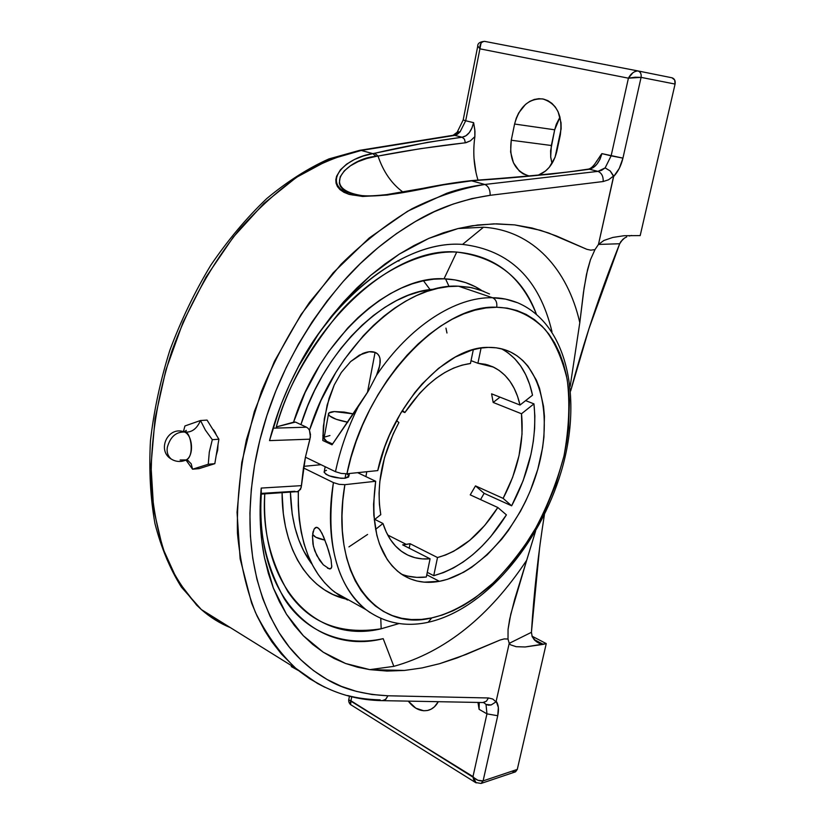 <?xml version="1.0" encoding="UTF-8"?>
<svg xmlns="http://www.w3.org/2000/svg" width="825" height="825" viewBox="0 0 825 825"><rect width="100%" height="100%" fill="white"/><g stroke="black" fill="none" stroke-linecap="round" stroke-linejoin="round"><path stroke-width="1.24" d="M181.882 431.32L184.614 432.042C190.936 430.712 195.401 458.38 184.934 460.474C180.108 462.175 175.519 461.691 171.146 458.999L173.157 460.113L171.146 458.999C167.815 455.957 166.547 452.028 167.351 447.202C170.342 436.765 176.096 431.712 184.614 432.042C176.096 431.712 170.342 436.765 167.351 447.202C166.547 452.028 167.815 455.957 171.146 458.999C157.08 450.801 167.011 427.195 182.707 431.403L184.614 432.042C191.596 432.733 196.886 428.887 200.485 420.513L207.065 420.1L218.893 439.209L214.82 463.671L199.103 468.631L192.555 469.219L186.058 460.123L192.555 469.219L191.194 463.774L187.512 460.164L191.194 463.774L192.555 469.219L208.251 464.258L209.303 452.079L212.314 439.694L205.404 430.134L200.485 420.513C196.886 428.887 191.596 432.733 184.614 432.042C192.937 435.559 194.071 456.019 186.161 459.917L180.128 459.999M483.852 291.359L471.642 287.657L458.535 286.203L492.525 297.732L458.535 286.203C405.312 282.758 334.568 347.655 309.457 430.289L310.406 436.879L305.415 457.194L335.476 471.694C340.189 449.512 347.748 427.866 358.174 406.787L332.021 444.799L322.802 440.498L323.39 426.113L327.154 404.972L334.269 384.904L341.323 372.477L350.677 361.525L362.598 353.543C367.651 351.491 371.817 351.11 375.076 352.378L377.52 353.894L379.17 356.091L380.036 358.803L379.851 365.073L376.52 375.293L368.239 391.194L332.021 444.799L322.802 440.498L324.297 418.966L329.113 398.155L334.269 384.904L341.323 372.477L350.677 361.525L359.401 355.101L369.177 351.749L375.076 352.378L367.445 392.504L375.076 352.378C378.603 353.801 380.315 356.947 380.222 361.835L379.057 368.404L376.52 375.293C409.695 325.937 455.761 296.68 492.525 297.732L505.56 299.104L517.657 302.765C509.015 299.392 500.641 297.712 492.525 297.732C495.918 299.372 497.31 302.548 496.712 307.251C512.459 307.694 529.578 313.706 545.026 329.371C554.792 341.808 562.176 358.483 567.198 379.407C570.127 402.713 569.064 428.237 563.991 455.967C556.504 483.759 546.088 509.613 532.744 533.548C518.492 555.277 503.869 573.117 488.864 587.06C466.909 605.21 447.521 614.316 431.753 617.904L428.103 622.308L431.753 617.904C375.416 632.301 329.33 573.488 344.871 484.667L339.075 484.337L333.424 482.604C325.524 542.066 336.115 584.203 365.197 609.005M406.354 544.428L387.719 535.002L406.354 544.428L402.652 544.871L430.083 558.783L402.652 544.871L410.097 543.716L437.508 557.535L410.097 543.716L406.354 544.428M497.826 507.509C480.532 534.476 460.433 551.162 437.508 557.535L433.733 575.675C461.536 567.868 485.76 547.594 506.406 514.872L497.826 507.509L470.24 494.866L497.826 507.509L484.698 525.463L469.796 540.292L453.812 551.193L445.644 554.967L437.508 557.535L433.733 575.675L427.288 572.344L433.733 575.675L443.603 572.56L453.472 567.961L463.238 561.959L472.777 554.668L481.965 546.191L490.7 536.652L506.406 514.872L497.826 507.509M475.489 485.894L470.24 494.866L475.489 485.894L503.126 498.372L475.489 485.894L484.131 493.329L511.644 505.818C529.877 471.302 537.312 437.322 533.95 403.879L525.618 400.62L533.95 403.879L521.493 413.758C524.257 441.437 518.131 469.642 503.126 498.372L511.644 505.818L484.131 493.329L475.489 485.894M493.175 402.445L521.493 413.758L493.175 402.445L500.002 397.145L493.175 402.445L491.597 393.834L520.008 405.044L491.597 393.834L493.175 402.445M507.736 352.615L514.707 358.658L520.73 366.073L525.731 374.725L529.671 384.481L532.527 395.185L520.008 405.044L517.533 396.289L514.171 388.338L509.953 381.305L504.921 375.293L499.135 370.404L492.649 366.723L485.533 364.32L477.902 363.258L481.068 348.016L477.902 363.258L471.034 360.659L477.902 363.258L493.484 367.104C506.952 373.962 515.8 386.605 520.008 405.044L532.527 395.185C527.804 372.859 517.43 357.39 501.383 348.769M324.277 471.467L324.132 472.271C327.659 476.211 334.63 478.211 345.036 478.252L345.881 473.828L345.036 478.252L348.614 477.025L348.738 475.633L347.016 474.014M347.799 422.225C336.672 420.08 330.217 417.471 328.443 414.367C328.175 412.809 330.144 411.871 334.383 411.572L328.907 412.995L328.628 414.82L329.567 415.893L336.229 419.296L347.799 422.225M324.184 437.415L323.978 438.549C324.545 440.333 327.432 442.148 332.64 443.994L326.69 441.334L323.957 437.993M423.483 280.768L430.114 289.668M445.954 328.144L446.964 333.011M367.579 534.445L348.923 546.893M213.51 429.784L215.201 432.486L213.51 429.784M216.346 435.095L215.201 432.486L216.346 435.095M217.656 450.244L218.047 444.283L217.656 450.244L217.047 450.285L217.656 450.244L216.171 455.575L217.656 450.244M481.862 290.586C470.797 283.222 458.174 279.304 444.015 278.819L456.741 252.068C494.588 255.513 521.101 276.158 536.312 314.005C522.998 277.778 496.475 257.132 456.741 252.068L444.015 278.819C390.194 275.107 318.966 339.488 293.556 422.204L276.293 426.948C305.023 325.627 392.607 245.932 456.741 252.068C416.646 250.027 370.343 277.107 337.941 314.366C306.075 354.007 285.532 391.535 276.293 426.948L295.443 422.08L293.556 422.204L305.116 392.514L320.131 364.506L328.752 351.471L347.81 327.938L358.04 317.635L368.631 308.437L379.448 300.403L390.421 293.597L401.435 288.049L412.387 283.79L423.194 280.83L433.764 279.18L444.015 278.819L455.153 279.933L465.682 282.624L475.509 286.832L481.862 290.586M381.171 628.784L380.779 618.368L381.171 628.784C340.096 635.126 309.035 622.792 287.966 591.803C269.981 560.412 262.257 527.773 264.784 493.876C260.153 589.607 317.821 644.366 381.171 628.784L399.104 623.535L381.171 628.784M320.069 464.269L320.017 464.795L320.069 464.269M434.218 289.235C384.502 291.555 323.256 351.182 300.919 424.617L307.694 405.89L314.624 390.442L322.544 375.571L331.382 361.453L341.003 348.243L351.295 336.105L362.134 325.153L373.374 315.521L384.893 307.302L396.557 300.548L408.22 295.319L419.76 291.658L434.218 289.235M290.421 492.247C291.225 522.359 298.464 546.398 312.149 564.362L303.631 550.842L298.722 539.674L294.886 527.381L292.205 514.078L290.421 492.247M551.966 331.681C539.457 279.056 509.654 249.965 462.567 244.406L483.512 227.226C532.991 230.422 567.703 269.311 579.8 322.647L570.188 386.296L579.8 322.647C567.703 269.311 532.991 230.422 483.512 227.226L462.567 244.406C408.901 240.199 338.147 289.957 297.186 369.002C326.648 308.117 398.619 239.498 462.567 244.406M489.514 293.989L479.851 289.874L469.497 287.255L458.535 286.203L448.387 286.615L437.931 288.327L427.226 291.349L416.377 295.659L405.467 301.28L394.597 308.148L383.862 316.243L373.364 325.504L363.217 335.858L344.324 359.483L335.785 372.56L320.904 400.599L309.457 430.289L308.168 428.412L309.457 430.289L310.489 434.538L309.932 439.178L269.528 440.612C276.035 415.346 285.708 390.607 298.567 366.403L289.606 384.419L281.738 402.889L275.034 421.668L269.528 440.612L279.417 409.004L269.528 440.612L309.932 439.178L305.415 457.194L301.476 485.647L261.216 488.07L260.164 506.385L260.37 524.195L261.834 541.375L264.516 557.824L268.373 573.416L273.353 588.06L279.397 601.683L286.45 614.192L294.432 625.546L303.27 635.673L312.881 644.562L323.204 652.173L334.135 658.484L345.603 663.496L357.534 667.208L369.827 669.642L393.845 666.352C444.912 652.008 489.194 616.636 526.701 560.227L535.569 531.166L526.701 560.227C489.194 616.636 444.912 652.008 393.845 666.352L383.192 638.663L393.845 666.352L369.827 669.642L387.059 671.065L404.446 670.447L421.998 667.941L439.673 663.671L465.95 654.493L500.125 640.014L504.25 638.901L508.014 639.035L509.221 643.345L496.021 701.858L492.762 699.023L488.452 697.971L387.956 695.774L371.982 694.506L356.41 691.381L341.385 686.369L327.02 679.439L313.469 670.581L300.867 659.814L289.358 647.161L279.077 632.672L270.157 616.419L262.721 598.517L256.884 579.067L252.759 558.247L250.408 536.209L249.913 513.171L251.305 489.338L254.616 464.949L259.823 440.272L266.898 415.563L275.767 391.102L286.368 367.135L298.557 343.932L312.221 321.75L327.185 300.826L343.293 281.366L360.35 263.567L378.17 247.583L396.557 233.547L415.305 221.574L434.218 211.736L453.121 204.074L471.817 198.598L490.163 195.308L603.188 181.531L608.551 179.788L613.656 175.962L598.465 244.437L594.98 249.604L590.783 250.161L586.833 249.305L556.535 236.012L540.427 230.288L514.676 224.895L496.578 223.833L477.716 224.988L458.071 228.546L483.512 227.226L458.071 228.546L443.468 232.753L428.732 238.425L458.071 228.546L472.127 225.761L493.927 223.853L514.676 224.895L532.032 228.009L548.594 232.97L586.833 249.305L590.783 250.161L594.98 249.604L590.463 259.71L587.575 269.569L584.11 287.894L579.8 322.647L583.471 292.308L586.503 274.302L590.463 259.71L594.98 249.604L598.465 244.437L619.699 243.746C599.961 293.05 583.605 342.138 570.642 391.009L588.998 328.597L619.699 243.746L598.465 244.437L603.9 240.467L612.789 237.445L624.092 235.713L640.19 235.589L675.077 84.067L641.077 77.375L635.137 77.22L628.413 78.179L611.129 155.843L622.937 158.132C621.153 165.639 618.059 171.775 613.645 176.54L610.211 170.971L605.137 167.898L597.95 171.373L484.811 184.47C460.958 188.378 436.662 196.484 411.953 208.787C387.358 223.493 363.701 242.003 340.983 264.351L309.602 302.208C290.617 330.186 274.539 359.968 261.37 391.555L246.448 439.612C239.797 471.879 236.796 503.085 237.456 533.228C240.178 562.258 246.18 588.699 255.492 612.542C266.454 634.58 279.871 653.163 295.742 668.271L309.684 678.758L324.596 687.122M399.31 254.11L428.732 238.425L413.975 245.551L399.31 254.11L384.852 264.062L370.703 275.344L399.31 254.11M343.798 301.641L370.703 275.344L356.978 287.904L343.798 301.641L331.258 316.48L319.481 332.289L343.798 301.641M298.567 366.403L319.481 332.289L308.55 348.975L298.567 366.403M370.136 612.624L366.042 609.675C337.951 588.421 323.895 539.406 333.424 482.604L303.466 467.919L305.415 457.194L335.476 471.694L341.137 473.416L346.933 473.767L377.757 470.59C391.432 405.333 446.273 346.325 488.317 347.397C496.093 347.263 503.271 348.697 509.829 351.698C543.097 367.177 553.039 421.286 536.333 474.158C519.822 527.082 478.758 573.849 439.395 581.326L426.783 574.788L439.395 581.326C424.793 583.997 411.799 581.367 400.434 573.447C378.118 556.029 369.868 525.308 375.684 481.274L365.918 476.623L375.684 481.274L344.871 484.667L339.075 484.337L333.424 482.604L303.466 467.919L301.156 487.688L298.33 491.556C297.526 538.653 309.664 572.199 334.744 592.185L352.502 602.106M480.552 499.589L484.131 493.329L480.552 499.589M401.476 574.169C409.221 577.129 417.502 578.077 426.319 577.015L430.083 558.783L422.297 558.886L414.841 557.659L407.828 555.112L401.373 551.234L395.567 546.078L390.514 539.684L386.286 532.125L382.975 523.493L375.561 529.372L382.975 523.493L374.767 519.389L382.975 523.493C387.049 536.271 393.484 545.727 402.26 551.873L402.26 551.873C410.458 557.452 419.729 559.752 430.083 558.783L426.319 577.015L416.811 577.376L407.684 576.097M409.19 548.192L410.097 543.716L409.19 548.192M374.199 519.832L380.779 514.645L379.397 504.292L379.067 493.257L379.809 481.697L384.491 457.741L393.185 433.929L398.887 422.555L396.536 420.533L398.887 422.555C381.985 454.833 375.952 485.533 380.779 514.645L374.199 519.832M402.383 410.376L404.869 412.552L401.847 411.262L404.869 412.552L419.657 393.298L427.783 385.172L436.219 378.211L444.84 372.508L453.502 368.125L462.082 365.124L470.446 363.505L473.313 349.656L470.446 363.505C446.686 366.877 424.823 383.223 404.869 412.552L402.383 410.376M366.774 471.725L365.918 476.623L366.774 471.725M533.95 403.879L521.493 413.758L522.039 434.094L519.018 455.668L512.603 477.438L503.126 498.372L511.644 505.818L523.153 480.655L530.939 454.441L533.321 441.334L534.631 428.433L534.847 415.893L533.95 403.879M331.743 566.837L331.062 559.649L328.546 550.419L323.575 536.704L320.079 530.011L317.656 527.577L315.47 527.557L314.088 529.114L312.644 534.198C313.675 536.724 317.78 538.694 324.957 540.086L315.831 537.25L312.706 534.445L314.088 529.114L316.449 527.257L318.924 528.577L322.008 533.311L326.886 545.387L331.062 559.649L331.743 566.837L330.588 568.776L329.319 568.91L323.276 564.774L316.8 555.493L313.407 546.315L312.448 535.59L312.943 544.098L314.779 550.863L319.595 560.206L323.276 564.774M331.351 568.023L330.588 568.776L327.535 568.229M303.713 466.352L320.977 464.702L303.713 466.352M357.617 472.663L365.918 476.623L357.617 472.663M326.483 470.312L324.452 471.24M324.122 471.89L325.927 474.241L329.237 475.85L340.911 478.304L345.036 478.252L348.903 476.056L349.377 473.519M306.508 427.206L295.443 422.08L306.508 427.206L273.611 428.154L306.508 427.206L308.168 428.412L306.508 427.206M297.165 491.813L300.496 489.431L301.476 485.647L261.216 488.07L261.298 494.093C258.029 530.062 265.722 564.991 284.357 598.868C304.332 630.166 341.447 647.852 383.192 638.663C316.161 655.782 254.77 596.939 261.298 494.093L261.597 493.866M282.067 492.772L283.336 513.655L285.45 526.525L288.544 538.601L292.566 549.78L297.464 559.989L303.188 569.157L309.664 577.232L316.841 584.172L324.627 589.937L332.949 594.505L345.159 598.847C308.674 590.184 282.026 549.584 282.067 492.772M544.428 514.573C538.22 553.771 533.878 593.02 531.424 632.321L532.218 636.704L536.456 641.726L540.427 643.799L543.283 644.335L533.95 639.458L543.283 644.335L546.253 643.603L531.991 636.158L546.253 643.603L517.285 769.416L483.11 780.893L497.733 715.739L483.099 780.893C478.995 781.234 475.623 779.79 472.983 776.583L476.138 782.904L473.54 779.501L472.983 776.583L486.946 713.862L486.028 704.447L483.811 702.601L486.028 704.447L486.946 713.862L472.983 776.583L348.707 699.827L350.955 700.796L351.749 696.774L350.955 700.796L477.943 780.275L483.099 780.893L517.285 769.416L546.253 643.603L525.164 646.975L516.182 646.697L510.551 644.83L509.221 643.345L531.424 632.321L532.218 636.704L534.744 640.313L538.364 642.892L542.602 644.449L525.164 646.975L516.182 646.697L510.551 644.83L509.221 643.345L508.014 639.035L508.056 629.382L510.788 614.078L526.701 560.227L514.717 599.156L509.685 619.142L508.056 629.382L508.014 639.035L504.25 638.901L500.125 640.014L457.246 657.876L439.673 663.671L421.998 667.941L404.446 670.447L369.827 669.642L345.603 663.496L323.204 652.173L303.27 635.673L286.45 614.192L273.353 588.06L264.516 557.824C260.102 535.951 258.998 512.696 261.216 488.07L261.298 494.093M479.212 702.591L479.098 709.314L479.212 702.591M486.946 713.862L479.098 709.314L477.964 702.436L479.098 709.314L486.946 713.862L497.733 715.739L486.946 713.862M539.591 547.924L531.424 632.321L509.221 643.345L496.021 701.858L491.164 704.962L488.431 705.189L486.028 704.447L491.164 704.962L496.021 701.858L492.762 699.023L488.452 697.971L387.956 695.774C363.32 694.547 343.014 689.102 327.02 679.439C307.117 667.827 291.132 652.235 279.077 632.672C251.924 586.926 243.767 531.022 254.616 464.949C266.289 398.32 295.845 337.126 343.293 281.366C364.248 257.565 388.255 237.641 415.305 221.574C437.209 208.292 462.155 199.537 490.163 195.308L603.188 181.531C603.374 176.323 601.621 172.93 597.95 171.373L589.39 169.228L550.595 174.188L471.611 180.83L443.891 184.779L387.348 195.051L362.67 196.474L349.099 194.37L343.891 192.277L339.993 189.616L337.394 186.512L336.053 183.16L335.837 179.695L336.59 176.282L340.447 169.785L346.582 164.165L354.338 159.555L363.217 156.038L372.838 153.636L361.278 150.449L372.838 153.636L427.773 142.302L462.093 137.218L454.74 135.372L361.278 150.449L329.257 159.668L296.381 177.396L263.938 203.424L233.32 237.074L205.941 277.19L183.098 322.142L165.887 369.971L155.059 418.522L150.996 465.64L153.656 509.324L162.649 547.903L177.272 580.13L196.659 605.158L201.362 609.572L219.78 622.586L230.371 627.608C219.997 623.442 210.334 617.43 201.362 609.572C187.791 596.186 176.282 579.408 166.867 559.226C158.864 537.23 153.697 512.614 151.357 485.389C150.016 443.138 156.977 396.825 171.909 351.017C188.42 305.611 211.953 263.546 239.951 228.927C259.256 207.343 279.293 189.358 300.063 174.983C320.894 162.855 341.302 154.688 361.278 150.449L454.74 135.372L457.473 134.227L460.092 131.845L465.692 120.759L473.622 122.667L471.91 128.03L469.291 132.598L465.898 135.795L462.093 137.218L454.74 135.372L460.092 131.845L458.102 131.825L456.607 132.835L458.102 131.825L460.092 131.845L465.692 120.759L473.622 122.667L474.963 131.278L474.88 136.641C472.756 151.821 473.787 166.289 477.964 180.046L477.675 179.087M428.319 710.294C432.506 709.077 435.827 706.21 438.292 701.693L434.424 706.819L431.166 709.149L427.525 710.48L423.658 710.758L415.831 708.19L408.293 701.126C414.294 708.84 420.977 711.893 428.319 710.294L428.361 710.273M200.485 420.513L184.924 425.968L183.449 431.558L184.924 425.968L200.485 420.513L207.065 420.1L218.893 439.209L212.314 439.694L205.404 430.134L200.485 420.513M212.314 439.694L218.893 439.209L214.82 463.671L208.251 464.258L209.303 452.079L212.314 439.694M208.251 464.258L214.82 463.671L199.103 468.631L192.555 469.219L208.251 464.258M398.929 261.082L397.99 260.618M294.907 491.277L262.164 493.34M496.248 701.353L498.362 707.468L497.733 715.739C499.043 709.531 498.548 704.736 496.248 701.353M488.452 697.971L486.379 701.229L482.893 702.529L486.348 701.26L488.452 697.971M387.956 695.774L385.811 699.28L382.336 700.642L385.45 699.59L387.956 695.774M490.163 195.308C490.236 189.771 488.452 186.151 484.811 184.47C488.452 186.151 490.236 189.771 490.163 195.308M597.95 171.373C601.621 172.93 603.374 176.323 603.188 181.531L608.551 179.788L613.656 175.962L610.211 170.971L605.137 167.898L611.129 155.843L605.137 167.898L601.631 170.311L597.95 171.373L589.39 169.228L593.206 167.63L596.898 164.196L599.971 159.359L601.889 153.615L622.937 158.132L641.077 77.375L622.937 158.132L619.297 168.382L613.645 176.54L598.465 244.437L603.9 240.467L612.789 237.445L624.092 235.713L640.19 235.589L675.077 84.067C675.572 80.737 674.53 78.643 671.962 77.777L674.675 79.973L675.077 84.067L641.077 77.375C641.561 73.951 640.509 71.796 637.911 70.929L637.942 70.929C640.509 71.796 641.561 73.951 641.077 77.375L641.077 77.375C641.541 73.961 640.478 71.816 637.9 70.919L637.88 70.919C640.499 71.775 641.561 73.93 641.077 77.375L628.413 78.179L479.923 48.83L465.692 120.759L479.923 48.83L477.778 45.994L479.923 48.83L628.413 78.179L632.909 72.724L635.539 71.198L637.859 70.919C633.847 71.373 630.702 73.796 628.413 78.179L611.129 155.843L601.889 153.615L600.786 155.09L601.889 153.615C599.393 162.494 595.227 167.692 589.39 169.228L588.101 169.146L589.39 169.228C556.679 173.838 518.275 177.623 474.179 180.582L471.611 180.83L484.811 184.47L597.95 171.373M324.937 687.287L317.305 683.358L295.742 668.281L281.418 654.019L271.92 641.871L264.763 630.733L257.039 615.986L251.563 602.951L240.127 558.773L237.043 512.253L241.766 462.454L254.358 411.427L274.416 361.36L301.094 314.48L333.197 272.797L369.229 237.971L407.581 211.241L446.614 193.328C458.195 189.203 470.931 186.254 484.811 184.47L471.611 180.83C439.385 182.603 385.904 201.723 349.099 194.37C319.265 181.18 348.119 156.791 372.838 153.636L376.035 156.389L378.015 156.049L374.777 153.275L378.015 156.049L376.035 156.389L372.838 153.636L374.777 153.275C402.27 146.716 431.372 141.374 462.093 137.218L464.465 139.188L465.372 142.797L470.374 140.858L474.88 136.641L474.777 129.525L473.622 122.667M380.191 699.878C367.878 699.528 357.039 698.074 347.665 695.516M291.266 666.569L298.485 670.56M349.449 696.207L348.697 699.982C348.583 701.776 349.212 703.323 350.594 704.622L350.955 700.796L350.192 702.725L350.594 704.622L475.458 782.482L481.078 783.461L483.099 780.893L481.078 783.461L483.11 780.893L481.088 783.451L515.274 771.922L517.285 769.416L515.532 771.818L512.707 771.54M449.078 286.553L445.562 278.871M453.028 135.3L454.74 135.372L453.121 135.29L457.06 132.33M622.545 239.642L619.699 243.746L620.885 241.55L624.535 238.064L622.545 239.642M626.763 236.858L624.535 238.064L626.763 236.858M631.589 235.486L629.135 236.002L631.589 235.486M551.347 145.499L511.252 140.24L514.594 124.039L554.689 129.793L550.605 150.748L550.729 157.286L551.997 163.515L550.688 156.894L551.347 145.499L511.252 140.24L514.594 124.039C519.368 106.765 528.712 98.381 542.623 98.907C556.896 103.383 562.805 115.356 560.34 134.857L556.792 151.449C553.771 163.577 547.594 171.476 538.261 175.158L545.449 171.084L549.295 167.258L555.081 157.255L561.155 128.793L561.041 122.739L558.071 111.664L555.338 107.064L551.904 103.352L547.913 100.66L543.52 99.082L538.911 98.68L534.26 99.464L529.743 101.392L525.535 104.373L518.647 113.004L516.223 118.315L514.594 124.039L554.689 129.793L551.347 145.499M529.072 175.962C514.821 171.383 508.891 159.483 511.252 140.24L510.613 151.986L513.449 162.803L519.348 171.095L523.205 173.889L529.072 175.962M560.02 117.026L554.689 129.793L556.308 124.255L560.02 117.026M474.014 158.359L475.963 172.373M596.31 161.855L600.786 155.09L596.31 161.855M457.163 132.248L463.186 119.945L465.692 120.759L463.176 120.007L477.716 46.313C477.541 43.416 479.83 41.766 484.574 41.353L482.594 41.642L481.027 43.209L479.923 48.83C479.583 44.313 481.13 41.817 484.574 41.353L637.838 70.909M472.034 127.762C469.642 133.32 466.331 136.476 462.093 137.218L464.465 139.188L465.372 142.797C434.919 146.252 405.797 150.676 378.015 156.069C383.367 171.837 391.7 183.851 403.012 192.101C391.7 183.851 383.367 171.837 378.015 156.059L420.616 148.644L466.094 142.673L470.384 140.838L474.88 136.641M361.969 195.628L351.326 193.762L346.356 191.761L342.715 189.224L340.385 186.285L339.292 183.15L340.23 176.777L344.293 170.847L350.46 165.773L358.091 161.638L366.733 158.513L376.035 156.389C350.006 157.781 316.295 188.595 362.268 195.649M375.684 481.274L344.871 484.667L342.818 500.558L341.983 515.996L342.354 530.805L343.912 544.84L346.613 557.947L350.419 570.013L355.266 580.913L361.072 590.576L367.764 598.919L375.262 605.89L383.47 611.449L392.287 615.574L401.62 618.276L411.376 619.544L421.451 619.41L431.753 617.904L442.406 614.986L453.111 610.748L463.763 605.241L474.282 598.527L494.588 581.831L513.408 561.32L522.081 549.852L537.683 524.958L544.49 511.737L555.864 484.213L563.991 455.967L566.744 441.829L568.59 427.835L569.436 400.672L568.425 387.74L566.424 375.396L563.454 363.732L559.515 352.873L554.627 342.932L548.8 334.001L542.066 326.205L534.476 319.636L526.082 314.377L516.935 310.509L507.117 308.117L496.712 307.251L486.028 307.942L474.983 310.159L463.65 313.933L452.172 319.244L440.663 326.081L429.237 334.373L418.028 344.066L407.179 355.08L396.794 367.28L387.028 380.562L377.974 394.773L369.744 409.747L362.453 425.318L356.173 441.303L350.986 457.524L346.933 473.767L377.757 470.59L384.77 446.83L389.441 435.157L400.888 412.851L414.686 392.721L422.276 383.738L438.436 368.414L455.287 357.039L472.137 349.975L480.346 348.129L488.317 347.397L496.165 347.81L503.611 349.367L510.572 352.038L516.997 355.781L522.833 360.535L528.041 366.238L536.415 380.222L539.54 388.338L543.541 406.436L544.428 416.243L543.933 436.941L542.592 447.645L537.776 469.332L530.3 490.813L525.628 501.27L520.4 511.407L508.386 530.454L501.703 539.199L487.245 554.751L471.694 567.28L463.671 572.241L447.449 579.315L439.395 581.326L424.194 582.151L416.965 581.006L410.077 578.799L403.59 575.53L397.578 571.22L392.112 565.888L387.245 559.567L379.562 544.149L376.829 535.188L373.818 515.14L373.57 504.24L375.684 481.274M347.583 600.033L339.384 595.475L331.733 589.731L324.699 582.801L318.357 574.726L312.778 565.568L308.024 555.359L304.147 544.18L301.197 532.115L299.228 519.245L298.268 505.694L298.33 491.556L261.278 494.103M322.792 435.569L324.637 435.002L322.792 435.569M329.938 435.528L324.462 437.095M353.42 413.903L344.056 412.057L334.383 411.572L353.42 413.903M296.68 491.803L297.268 491.813M496.712 307.251C497.31 302.548 495.918 299.372 492.525 297.732C455.761 296.68 409.695 325.937 376.52 375.293L368.239 391.194L358.174 406.787C347.748 427.866 340.189 449.512 335.476 471.694L341.137 473.416L346.933 473.767C364.444 384.388 440.56 303.683 496.712 307.251M671.932 77.777L637.931 70.929L671.932 77.777M185.522 460.247L188.595 460.969L187.151 460.103M334.744 592.185L366.042 609.675C384.388 623.019 405.054 627.237 428.041 622.318C484.584 609.727 539.498 544.387 561.093 471.993C582.749 399.939 568.446 324.421 517.657 302.765M487.441 364.815L493.484 367.104M325.163 466.723L324.132 472.271M328.443 414.367L323.978 438.549M380.17 362.66L379.098 368.259M509.829 351.698L503.044 349.212M453.121 135.29L359.628 150.346L328.876 158.936C307.9 168.341 287.172 181.572 266.681 198.629C246.644 217.759 228.009 239.962 210.767 265.258C194.669 291.968 181.026 320.317 169.847 350.295C160.308 380.707 153.842 410.933 150.439 440.973C148.871 470.374 150.377 497.918 154.966 523.607C161.215 547.821 170.032 569.013 181.438 587.183L201.362 609.572L295.742 668.281C321.451 689.411 350.45 700.208 382.738 700.652L483.295 702.539L484.718 703.168L483.698 702.58M184.975 431.434L186.254 430.361C186.481 430.908 185.512 431.3 183.346 431.547M331.836 565.919L331.495 567.744M312.644 534.198L313.17 531.362M361.824 195.618C366.259 195.896 370.559 196.34 386.626 194.607L423.472 188.244C440.571 184.81 456.318 182.294 470.693 180.706L473.272 180.458C508.778 177.891 541.19 174.983 570.508 171.713L588.163 169.146C590.937 168.723 593.887 165.887 597.011 160.627M637.911 70.929L484.574 41.353"/></g></svg>
